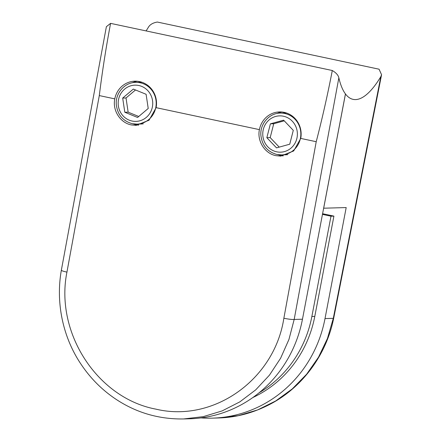 <?xml version="1.0" encoding="UTF-8"?>
<svg xmlns="http://www.w3.org/2000/svg" width="441" height="441" viewBox="0 0 441 441"><rect width="100%" height="100%" fill="white"/><g stroke="black" fill="none" stroke-linecap="round" stroke-linejoin="round"><path stroke-width="0.66" d="M286.595 113.028A20.92 19.939 -91.6 0 0 284.489 112.968L280.316 113.083A20.92 19.939 88.4 0 1 284.814 113.497A20.92 19.939 88.4 0 1 300.773 135.806A20.92 19.939 88.4 0 1 281.49 154.907L285.663 154.791A20.92 19.939 -91.6 0 0 287.824 154.609M266.849 137.691L276.518 147.873L289.737 144.207L293.287 130.354L283.618 120.167L270.399 123.833L266.849 137.691L270.19 137.598L279.23 147.123M284.247 120.828L273.74 123.739L270.19 137.598M273.74 123.739L270.399 123.833M142.107 82.318A20.887 19.911 -91.6 0 0 139.874 82.252L135.701 82.368A20.887 19.911 88.4 0 1 140.194 82.776A20.887 19.911 88.4 0 1 156.125 105.052A20.887 19.911 88.4 0 1 136.875 124.125L141.048 124.009A20.887 19.911 -91.6 0 0 143.331 123.805M122.686 98.073L124.803 112.257L137.575 117.46L148.22 108.469L146.098 94.28L133.331 89.082L122.686 98.073L126.027 97.974L128.144 112.163L124.803 112.257M135.508 89.97L126.027 97.974M128.144 112.163L138.733 116.479M259.407 129.626A22.1 21.069 88.4 0 1 279.445 111.926A22.1 21.069 88.4 0 1 284.197 112.361A22.1 21.069 88.4 0 1 300.729 138.413L293.684 150.949L280.741 156.114L275.989 155.679C264.898 153.633 256.932 141.142 259.407 129.626L156.114 107.665L149.069 120.195L136.12 125.36L131.374 124.93C120.283 122.885 112.317 110.393 114.792 98.878A22.1 21.069 88.4 0 1 134.83 81.177A22.1 21.069 88.4 0 1 139.582 81.607A22.1 21.069 88.4 0 1 156.114 107.665M281.953 112.014A22.1 21.069 -91.6 0 0 276.898 113.491M278.056 154.697A22.1 21.069 -91.6 0 0 280.945 155.541A22.1 21.069 -91.6 0 0 283.216 155.888M137.338 81.265A22.1 21.069 -91.6 0 0 132.14 82.803M133.292 123.893A22.1 21.069 -91.6 0 0 136.33 124.792A22.1 21.069 -91.6 0 0 138.601 125.139M322.465 214.387L330.993 216.2L333.914 216.118L314.786 316.406A113.387 108.078 88.4 0 1 252.836 397.534M330.993 216.2L311.864 316.484A113.387 108.078 88.4 0 1 259.049 392.815M322.592 213.709L333.914 216.118M146.092 30.92A117.141 34.514 102 0 0 148.408 27.226C150.012 24.525 152.988 22.8 157.343 22.05L379.062 69.198L381.57 74.733L333.666 318.363L333.297 318.347L380.826 76.646L381.57 74.733M380.826 76.646A117.141 34.514 -78 0 1 353.109 99.363A117.141 34.514 -78 0 1 345.468 93.961L323.677 208.202L346.191 207.568L325.011 318.578A124.323 118.508 88.4 0 1 212.297 418.145A124.323 118.508 88.4 0 1 201.008 417.897M218.422 417.974L238.283 415.67L257.66 409.91L275.768 400.924L292.328 388.863L306.649 374.211L318.518 357.193L327.442 338.501L333.297 318.347L325.011 318.578M66.938 272.114A8.291 0.926 10 0 1 61.349 270.228L106.38 26.68L110.581 23.367C106.049 47.358 102.29 71.431 99.297 95.581L66.938 272.114C54.706 332.784 97.533 398.262 155.965 409.154C213.775 422.991 274.6 379.293 283.861 318.242L316.219 141.71C322.321 118.216 327.68 94.484 332.299 70.51C336.081 72.743 338.264 75.185 338.848 77.825L294.18 319.444L288.943 339.46L280.619 358.208L269.429 375.175L255.697 389.872L239.783 401.9L222.148 410.907L203.24 416.646L183.627 418.95L189.751 418.779A124.323 118.508 -91.6 0 0 302.465 319.212L345.441 93.927A117.141 34.514 -78 0 1 338.848 77.825M110.581 23.367L332.299 70.51M280.316 113.083C269.352 113.094 259.947 123.811 260.863 135.144C262.02 145.359 267.378 151.809 276.931 154.493L281.49 154.907A20.92 19.939 88.4 0 1 276.992 154.499M276.672 151.814A18.158 17.309 -91.6 0 0 297.041 137.631A18.158 17.309 -91.6 0 0 283.464 116.226A18.158 17.309 -91.6 0 0 263.095 130.409A18.158 17.309 -91.6 0 0 276.672 151.814M135.701 82.368C124.759 82.373 115.36 93.073 116.281 104.396C117.438 114.594 122.785 121.032 132.322 123.712L136.875 124.125A20.887 19.911 88.4 0 1 132.383 123.717M132.063 121.032A18.125 17.276 -91.6 0 0 152.393 106.871A18.125 17.276 -91.6 0 0 138.843 85.51A18.125 17.276 -91.6 0 0 118.513 99.666A18.125 17.276 -91.6 0 0 132.063 121.032M311.864 316.484L314.786 316.406M316.219 141.71L300.729 138.413M114.792 98.878L99.297 95.581M283.861 318.242A8.291 0.926 -170 0 0 294.18 319.444L302.465 319.212M212.297 418.145L218.422 417.969C236.558 417.528 254.209 412.715 271.397 403.543C302.322 386.944 326.274 355.132 333.666 318.363M61.349 270.228C55.368 304.047 63.614 338.44 80.995 364.172C90.35 378.196 101.915 389.827 115.696 399.072C136.192 412.715 158.837 419.341 183.627 418.95"/></g></svg>
